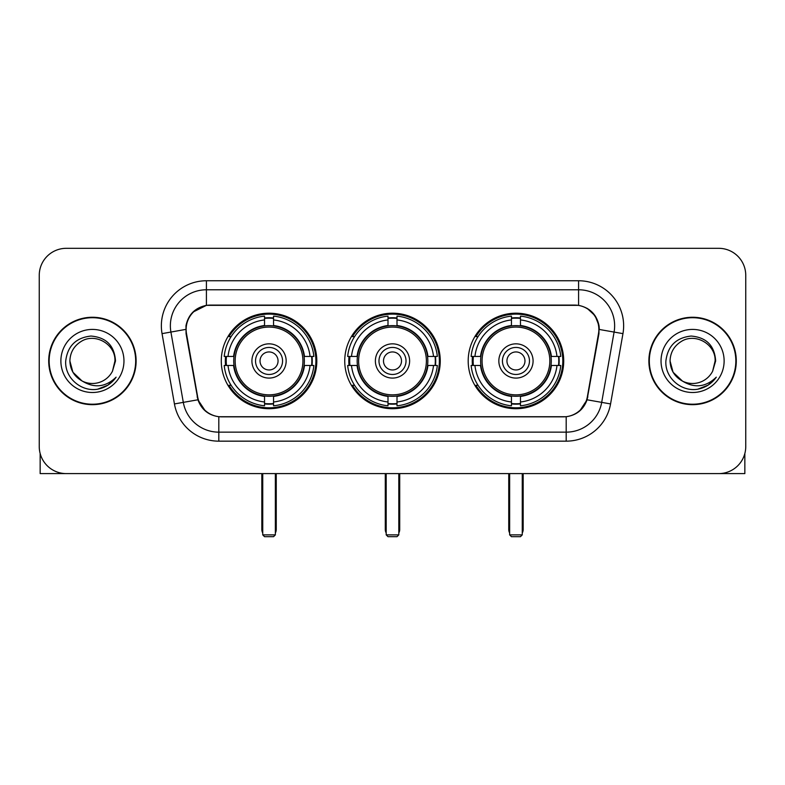 <?xml version="1.0" encoding="UTF-8"?>
<svg xmlns="http://www.w3.org/2000/svg" width="785" height="785" viewBox="0 0 785 785"><rect width="100%" height="100%" fill="white"/><g stroke="black" fill="none" stroke-linecap="round" stroke-linejoin="round"><path stroke-width="1.18" d="M344.743 360.963A47.757 47.757 0 0 0 392.5 408.72A47.757 47.757 0 0 0 440.257 360.963A47.757 47.757 0 0 0 392.5 313.195A47.757 47.757 0 0 0 344.743 360.963M468.194 360.963A47.757 47.757 0 0 0 515.961 408.72A47.757 47.757 0 0 0 563.718 360.963A47.757 47.757 0 0 0 515.961 313.195A47.757 47.757 0 0 0 468.194 360.963M221.282 360.963A47.757 47.757 0 0 0 269.039 408.72A47.757 47.757 0 0 0 316.806 360.963A47.757 47.757 0 0 0 269.039 313.195A47.757 47.757 0 0 0 221.282 360.963M186.133 329.415A24.335 24.335 0 0 0 186.506 333.645L197.634 396.729A24.335 24.335 0 0 0 221.596 416.835L563.404 416.835A24.335 24.335 0 0 0 587.366 396.729L598.494 333.645A24.335 24.335 0 0 0 574.532 305.09L210.468 305.09A24.335 24.335 0 0 0 186.133 329.415M225.57 365.467A43.705 43.705 0 0 1 225.57 356.459M472.482 365.467A43.705 43.705 0 0 1 472.482 356.459M349.031 365.467A43.705 43.705 0 0 1 349.031 356.459M48.709 360.963A43.705 43.705 0 0 0 92.414 404.667A43.705 43.705 0 0 0 136.119 360.963A43.705 43.705 0 0 0 92.414 317.258A43.705 43.705 0 0 0 48.709 360.963M648.881 360.963A43.705 43.705 0 0 0 692.586 404.667A43.705 43.705 0 0 0 736.291 360.963A43.705 43.705 0 0 0 692.586 317.258A43.705 43.705 0 0 0 648.881 360.963M185.957 325.814C188.292 314.54 195.112 307.72 206.416 305.355L578.584 305.355C589.878 307.71 596.698 314.53 599.043 325.814L598.945 333.645L587.072 399.791C583.52 409.584 576.553 415.236 566.191 416.717L218.809 416.717C208.467 415.255 201.51 409.603 197.928 399.791L186.055 333.645L185.957 325.814M192.865 312.155L206.416 305.355L206.416 289.773L578.584 289.773A36.041 36.041 0 0 1 614.086 332.075L601.693 402.362A36.041 36.041 0 0 1 566.191 432.152L218.809 432.152A36.041 36.041 0 0 1 183.307 402.362L170.914 332.075A36.041 36.041 0 0 1 206.416 289.773L206.416 280.755L578.584 280.755L578.584 305.355M587.151 308.348L595.099 315.747L599.043 325.814L599.318 329.474L622.956 333.635L610.563 403.932A45.059 45.059 0 0 1 566.191 441.16L218.809 441.16A45.059 45.059 0 0 1 174.437 403.932L162.044 333.635A45.059 45.059 0 0 1 206.416 280.755M221.144 416.835L218.809 416.717L218.809 441.16M566.191 441.16L566.191 416.717L563.856 416.835M610.563 403.932L587.072 399.791L579.801 410.879M205.356 411.016L197.928 399.791L174.437 403.932M587.818 396.729L587.671 397.495M197.329 397.495L197.182 396.729M162.044 333.635L185.682 329.415M745.75 275.349A27.033 27.033 0 0 0 718.717 248.315L66.283 248.315A27.033 27.033 0 0 0 39.25 275.349L39.25 446.567A27.033 27.033 0 0 0 66.283 473.6L718.717 473.6A27.033 27.033 0 0 0 745.75 446.567L745.75 275.349L745.75 446.567M39.25 275.349L39.25 446.567M718.717 248.315L66.283 248.315M66.283 473.6L718.717 473.6M135.677 360.963A43.253 43.253 0 0 0 92.414 317.709A43.253 43.253 0 0 0 49.161 360.963A43.253 43.253 0 0 0 92.414 404.216A43.253 43.253 0 0 0 135.677 360.963M81.993 380.931L72.907 372.227L69.885 360.963C70.189 352.465 73.947 345.959 81.149 341.446C95.191 332.457 115.719 344.301 114.944 360.963L112.481 371.207L115.493 360.963C114.463 345.675 106.289 337.373 90.972 336.049C76.008 337.687 67.588 345.989 65.714 360.963C64.547 377.683 81.051 392 97.409 389.242C105.278 387.731 111.519 383.708 116.121 377.173C105.73 387.162 94.455 388.467 82.307 381.088A22.529 22.529 0 0 0 112.481 371.207L114.944 361.267M82.307 381.088C74.428 376.751 70.287 370.039 69.885 360.963M60.877 360.963A31.537 31.537 0 0 0 92.414 392.5A31.537 31.537 0 0 0 123.961 360.963A31.537 31.537 0 0 0 92.414 329.415A31.537 31.537 0 0 0 60.877 360.963M116.062 377.271L108.075 385.042M107.888 385.16L97.546 389.223M40.153 453.495L40.153 473.6L144.685 473.6M735.839 360.963A43.253 43.253 0 0 0 692.586 317.709A43.253 43.253 0 0 0 649.323 360.963A43.253 43.253 0 0 0 692.586 404.216A43.253 43.253 0 0 0 735.839 360.963M715.106 361.267L712.643 371.207L715.655 360.963C714.625 345.675 706.461 337.373 691.134 336.049C676.17 337.687 667.76 345.989 665.886 360.963C664.709 377.683 681.213 392 697.571 389.242C705.45 387.731 711.681 383.708 716.293 377.173C705.892 387.162 694.617 388.467 682.469 381.088L673.069 372.227L670.056 360.963C670.361 352.465 674.109 345.959 681.321 341.446C695.363 332.457 715.881 344.301 715.115 360.963L712.643 371.207A22.529 22.529 0 0 1 682.469 381.088C674.59 376.751 670.459 370.039 670.056 360.963M661.039 360.963A31.537 31.537 0 0 0 692.586 392.5A31.537 31.537 0 0 0 724.123 360.963A31.537 31.537 0 0 0 692.586 329.415A31.537 31.537 0 0 0 661.039 360.963M716.224 377.271L708.237 385.042M708.05 385.16L697.708 389.223M304.08 365.467A35.325 35.325 0 0 0 273.553 325.922L273.553 325.922A35.325 35.325 0 0 0 234.008 365.467A35.325 35.325 0 0 0 304.08 365.467L304.08 365.467A35.325 35.325 0 0 1 273.553 395.993L273.553 401.989A41.271 41.271 0 0 0 310.065 365.467L313.872 365.467A45.059 45.059 0 0 1 273.553 405.796L273.553 401.989M226.472 365.467A42.802 42.802 0 0 1 226.472 356.459M273.553 318.396A42.802 42.802 0 0 0 264.535 318.396M311.606 356.459A42.802 42.802 0 0 1 311.606 365.467M310.065 356.459L313.872 356.459A45.059 45.059 0 0 0 273.553 316.129L273.553 325.5A35.747 35.747 0 0 1 304.501 356.459L310.065 356.459A41.271 41.271 0 0 0 273.553 319.937M228.013 365.467L224.216 365.467A45.059 45.059 0 0 0 264.535 405.796L264.535 396.425A35.747 35.747 0 0 1 233.577 365.467L228.013 365.467A41.271 41.271 0 0 0 264.535 401.989M310.065 365.467L304.501 365.467A35.747 35.747 0 0 1 273.553 396.425L273.553 395.993M234.008 365.467L234.008 365.467A35.325 35.325 0 0 0 264.535 395.993M273.553 403.529A42.802 42.802 0 0 1 264.535 403.529M264.535 319.937L264.535 316.129A45.059 45.059 0 0 0 224.216 356.459L233.577 356.459A35.747 35.747 0 0 1 264.535 325.5L264.535 319.937A41.271 41.271 0 0 0 228.013 356.459M302.922 360.963A33.883 33.883 0 0 1 269.039 394.845A33.883 33.883 0 0 1 235.157 360.963A33.883 33.883 0 0 1 269.039 327.08A33.883 33.883 0 0 1 302.922 360.963M286.162 360.963A17.123 17.123 0 0 0 269.039 343.84A17.123 17.123 0 0 0 251.916 360.963A17.123 17.123 0 0 0 269.039 378.085A17.123 17.123 0 0 0 286.162 360.963M282.561 360.963A13.522 13.522 0 0 0 269.039 347.441A13.522 13.522 0 0 0 255.527 360.963A13.522 13.522 0 0 0 269.039 374.474A13.522 13.522 0 0 0 282.561 360.963M278.057 360.963A9.008 9.008 0 0 1 269.039 369.971A9.008 9.008 0 0 1 260.031 360.963A9.008 9.008 0 0 1 269.039 351.945A9.008 9.008 0 0 1 278.057 360.963A9.008 9.008 0 0 1 269.039 369.971A9.008 9.008 0 0 1 260.031 360.963A9.008 9.008 0 0 1 269.039 351.945A9.008 9.008 0 0 1 278.057 360.963M231.124 336.628L228.994 336.628A46.864 46.864 0 0 1 315.904 360.963A46.864 46.864 0 0 1 228.994 385.288L231.124 385.288M262.739 473.6L262.739 534.879L275.349 534.879L275.349 473.6M262.739 534.879L264.535 536.685L273.553 536.685L275.349 534.879M427.54 365.467A35.325 35.325 0 0 0 397.004 325.922L397.004 325.922A35.325 35.325 0 0 0 357.46 365.467A35.325 35.325 0 0 0 427.54 365.467L427.54 365.467A35.325 35.325 0 0 1 397.004 395.993L397.004 401.989A41.271 41.271 0 0 0 433.526 365.467L437.333 365.467A45.059 45.059 0 0 1 397.004 405.796L397.004 401.989M349.933 365.467A42.802 42.802 0 0 1 349.933 356.459M397.004 318.396A42.802 42.802 0 0 0 387.996 318.396M435.067 356.459A42.802 42.802 0 0 1 435.067 365.467M433.526 356.459L437.333 356.459A45.059 45.059 0 0 0 397.004 316.129L397.004 325.5A35.747 35.747 0 0 1 427.962 356.459L433.526 356.459A41.271 41.271 0 0 0 397.004 319.937M351.474 365.467L347.667 365.467A45.059 45.059 0 0 0 387.996 405.796L387.996 396.425A35.747 35.747 0 0 1 357.038 365.467L351.474 365.467A41.271 41.271 0 0 0 387.996 401.989M433.526 365.467L427.962 365.467A35.747 35.747 0 0 1 397.004 396.425L397.004 395.993M357.46 365.467L357.46 365.467A35.325 35.325 0 0 0 387.996 395.993M397.004 403.529A42.802 42.802 0 0 1 387.996 403.529M387.996 319.937L387.996 316.129A45.059 45.059 0 0 0 347.667 356.459L357.038 356.459A35.747 35.747 0 0 1 387.996 325.5L387.996 319.937A41.271 41.271 0 0 0 351.474 356.459M426.383 360.963A33.883 33.883 0 0 1 392.5 394.845A33.883 33.883 0 0 1 358.617 360.963A33.883 33.883 0 0 1 392.5 327.08A33.883 33.883 0 0 1 426.383 360.963M409.623 360.963A17.123 17.123 0 0 0 392.5 343.84A17.123 17.123 0 0 0 375.377 360.963A17.123 17.123 0 0 0 392.5 378.085A17.123 17.123 0 0 0 409.623 360.963M406.022 360.963A13.522 13.522 0 0 0 392.5 347.441A13.522 13.522 0 0 0 378.978 360.963A13.522 13.522 0 0 0 392.5 374.474A13.522 13.522 0 0 0 406.022 360.963M401.508 360.963A9.008 9.008 0 0 1 392.5 369.971A9.008 9.008 0 0 1 383.492 360.963A9.008 9.008 0 0 1 392.5 351.945A9.008 9.008 0 0 1 401.508 360.963A9.008 9.008 0 0 1 392.5 369.971A9.008 9.008 0 0 1 383.492 360.963A9.008 9.008 0 0 1 392.5 351.945A9.008 9.008 0 0 1 401.508 360.963M354.575 336.628L352.455 336.628A46.864 46.864 0 0 1 439.364 360.963A46.864 46.864 0 0 1 352.455 385.288L354.575 385.288M386.191 473.6L386.191 534.879L398.809 534.879L398.809 473.6M386.191 534.879L387.996 536.685L397.004 536.685L398.809 534.879M550.991 365.467A35.325 35.325 0 0 0 520.465 325.922L520.465 325.922A35.325 35.325 0 0 0 480.92 365.467A35.325 35.325 0 0 0 550.991 365.467L550.991 365.467A35.325 35.325 0 0 1 520.465 395.993L520.465 401.989A41.271 41.271 0 0 0 556.987 365.467L560.784 365.467A45.059 45.059 0 0 1 520.465 405.796L520.465 401.989M473.394 365.467A42.802 42.802 0 0 1 473.394 356.459M520.465 318.396A42.802 42.802 0 0 0 511.447 318.396M558.528 356.459A42.802 42.802 0 0 1 558.528 365.467M556.987 356.459L560.784 356.459A45.059 45.059 0 0 0 520.465 316.129L520.465 325.5A35.747 35.747 0 0 1 551.423 356.459L556.987 356.459A41.271 41.271 0 0 0 520.465 319.937M474.935 365.467L471.128 365.467A45.059 45.059 0 0 0 511.447 405.796L511.447 396.425A35.747 35.747 0 0 1 480.498 365.467L474.935 365.467A41.271 41.271 0 0 0 511.447 401.989M556.987 365.467L551.423 365.467A35.747 35.747 0 0 1 520.465 396.425L520.465 395.993M480.92 365.467L480.92 365.467A35.325 35.325 0 0 0 511.447 395.993M520.465 403.529A42.802 42.802 0 0 1 511.447 403.529M511.447 319.937L511.447 316.129A45.059 45.059 0 0 0 471.128 356.459L480.498 356.459A35.747 35.747 0 0 1 511.447 325.5L511.447 319.937A41.271 41.271 0 0 0 474.935 356.459M549.843 360.963A33.883 33.883 0 0 1 515.961 394.845A33.883 33.883 0 0 1 482.078 360.963A33.883 33.883 0 0 1 515.961 327.08A33.883 33.883 0 0 1 549.843 360.963M533.084 360.963A17.123 17.123 0 0 0 515.961 343.84A17.123 17.123 0 0 0 498.838 360.963A17.123 17.123 0 0 0 515.961 378.085A17.123 17.123 0 0 0 533.084 360.963M529.473 360.963A13.522 13.522 0 0 0 515.961 347.441A13.522 13.522 0 0 0 502.439 360.963A13.522 13.522 0 0 0 515.961 374.474A13.522 13.522 0 0 0 529.473 360.963M524.969 360.963A9.008 9.008 0 0 1 515.961 369.971A9.008 9.008 0 0 1 506.943 360.963A9.008 9.008 0 0 1 515.961 351.945A9.008 9.008 0 0 1 524.969 360.963A9.008 9.008 0 0 1 515.961 369.971A9.008 9.008 0 0 1 506.943 360.963A9.008 9.008 0 0 1 515.961 351.945A9.008 9.008 0 0 1 524.969 360.963M478.036 336.628L475.906 336.628A46.864 46.864 0 0 1 562.816 360.963A46.864 46.864 0 0 1 475.906 385.288L478.036 385.288M509.651 473.6L509.651 534.879L522.26 534.879L522.26 473.6M509.651 534.879L511.447 536.685L520.465 536.685L522.26 534.879M744.847 453.495L744.847 473.6L640.315 473.6M578.584 280.755A45.059 45.059 0 0 1 622.956 333.635M170.914 332.075A36.041 36.041 0 0 1 170.365 325.814M261.837 473.6L261.837 529.473L262.739 529.473M269.039 369.971A9.008 9.008 0 0 1 260.031 360.963A9.008 9.008 0 0 1 269.039 351.945M275.349 529.473L276.251 529.473L276.251 473.6M264.535 403.932A43.204 43.204 0 0 0 273.553 403.932M312.018 365.467A43.204 43.204 0 0 0 312.018 356.459M273.553 317.984A43.204 43.204 0 0 0 264.535 317.984M385.288 473.6L385.288 529.473L386.191 529.473M392.5 369.971A9.008 9.008 0 0 1 383.492 360.963A9.008 9.008 0 0 1 392.5 351.945M398.809 529.473L399.712 529.473L399.712 473.6M387.996 403.932A43.204 43.204 0 0 0 397.004 403.932M435.469 365.467A43.204 43.204 0 0 0 435.469 356.459M397.004 317.984A43.204 43.204 0 0 0 387.996 317.984M508.749 473.6L508.749 529.473L509.651 529.473M515.961 369.971A9.008 9.008 0 0 1 506.943 360.963A9.008 9.008 0 0 1 515.961 351.945M522.26 529.473L523.163 529.473L523.163 473.6M511.447 403.932A43.204 43.204 0 0 0 520.465 403.932M558.93 365.467A43.204 43.204 0 0 0 558.93 356.459M520.465 317.984A43.204 43.204 0 0 0 511.447 317.984M261.837 529.473A7.212 7.212 0 0 0 262.739 532.966M275.349 532.966A7.212 7.212 0 0 0 276.251 529.473M385.288 529.473A7.212 7.212 0 0 0 386.191 532.966M398.809 532.966A7.212 7.212 0 0 0 399.712 529.473M508.749 529.473A7.212 7.212 0 0 0 509.651 532.966M522.26 532.966A7.212 7.212 0 0 0 523.163 529.473"/></g></svg>
